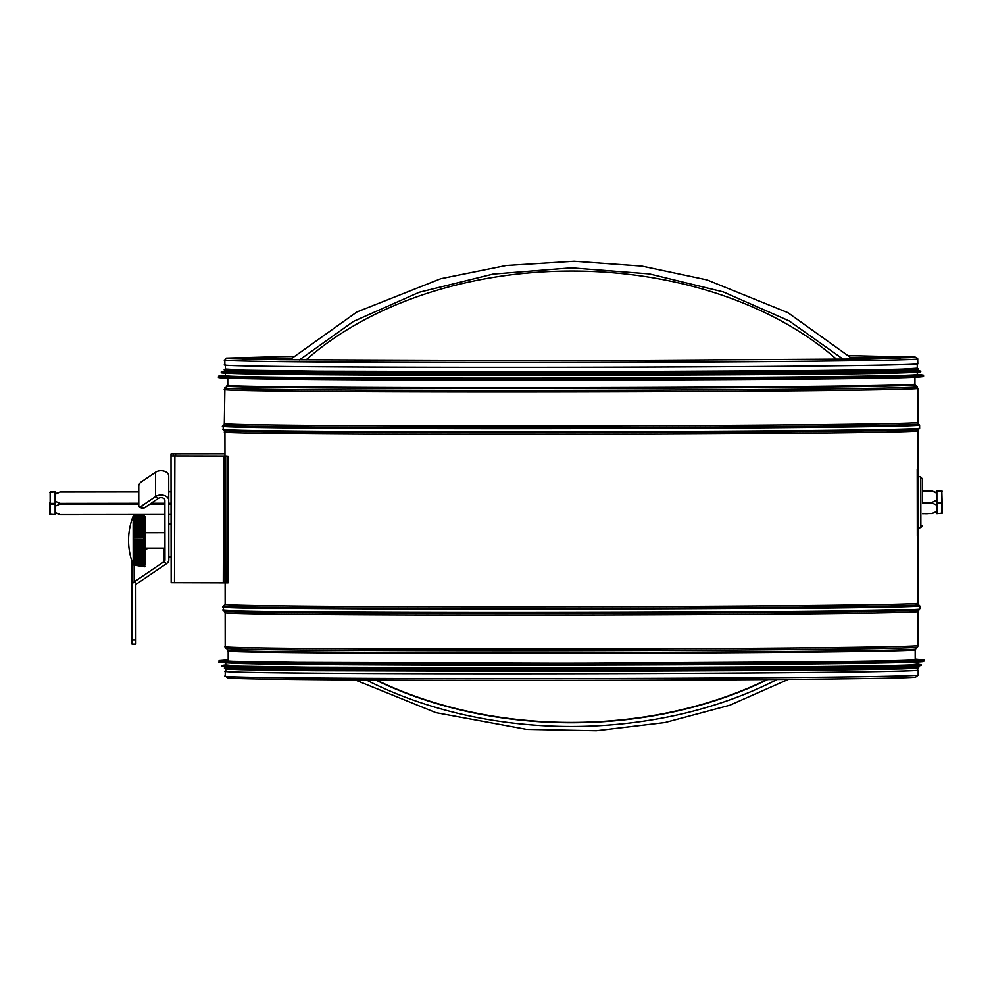 <?xml version="1.0" encoding="UTF-8"?>
<svg xmlns="http://www.w3.org/2000/svg" width="992" height="992" viewBox="0 0 992 992"><rect width="100%" height="100%" fill="white"/><g stroke="black" fill="none" stroke-linecap="round" stroke-linejoin="round"><path stroke-width="1.49" d="M225.779 669.042L225.779 671.162A345.923 2.988 -0.1 0 0 571.702 673.717A345.923 2.988 -0.1 0 0 917.625 670.319L917.625 668.211M293.582 356.302L226.325 358.1L224.849 359.873L224.862 364.721A346.468 2.988 -0.1 0 0 571.33 367.288A346.468 2.988 -0.1 0 0 917.811 363.878L917.662 358.36L915.244 357.095L849.065 355.632M225.779 670.989A346.468 2.988 -0.1 0 0 225.234 671.162A346.468 2.988 -0.1 0 0 571.702 673.729A346.468 2.988 -0.1 0 0 918.183 670.319A346.468 2.988 -0.1 0 0 917.625 670.146M171.145 562.774L171.17 580.63M224.961 453.803L171.008 453.877L171.083 514.724M224.961 453.828L173.216 453.877L173.216 455.911L226.982 456.01L224.787 456.01L225.68 456.084L225.841 582.825L171.17 582.664L171.021 455.923L224.787 456.01L224.948 582.763M226.982 456.01L225.68 456.084M227.875 456.072L228.024 582.825L225.841 582.825M145.08 516.733L145.13 564.126M133.573 524.036L143.89 522.883A26.61 3.162 83.6 0 1 143.89 522.486L133.151 523.863A56.829 41.329 -13.6 0 0 133.151 524.272L133.151 525.004A56.829 43.623 -14.6 0 0 133.151 525.438L133.151 526.206A56.829 45.756 -15.8 0 0 133.151 526.665A66.129 38.242 -0.1 0 1 133.151 526.653L133.151 527.471A56.829 47.703 -17.3 0 0 133.151 527.942L133.164 528.773A56.829 49.464 -19.2 0 0 133.151 529.269A66.129 31.186 -0.1 0 1 133.164 529.269L133.164 530.137A56.829 51.026 -21.5 0 0 133.164 530.646A66.129 27.466 -0.1 0 1 133.164 530.633L133.164 531.538A56.829 52.39 -24.6 0 0 133.164 532.047L133.164 532.964A56.829 53.543 -28.8 0 0 133.164 533.498A66.129 19.704 -0.1 0 1 133.164 533.485L133.164 534.428A56.829 54.486 -34.6 0 0 133.164 534.961L133.164 535.916A56.829 55.217 -42.9 0 0 133.164 536.461L133.164 537.416A56.829 55.726 -55.2 0 0 133.164 537.962L133.176 538.929A56.829 56.011 -72.7 0 0 133.164 539.487A66.129 3.385 -0.1 0 1 133.176 539.487L133.176 540.454A56.829 56.085 -94.1 0 0 133.176 541L133.176 541.979A56.829 55.936 -114.6 0 0 133.176 542.525L133.176 543.492A56.829 55.564 -130 0 0 133.176 544.038L133.176 544.992A56.829 54.969 -140.7 0 0 133.176 545.538L133.176 546.48A56.829 54.163 -147.9 0 0 133.176 547.014L133.176 547.944A56.829 53.134 -153 0 0 133.176 548.464L133.188 549.37A56.829 51.906 -156.8 0 0 133.176 549.878A66.129 25.06 -0.1 0 0 133.188 549.878L133.188 550.771A56.829 50.468 -159.6 0 0 133.188 551.267L133.188 552.122A56.829 48.831 -161.7 0 0 133.188 552.606L133.188 553.437A56.829 47.008 -163.4 0 0 133.188 553.896L133.188 554.702A56.829 44.987 -164.8 0 0 133.188 555.136L133.188 555.892A56.829 42.792 -165.9 0 0 133.188 556.314L133.188 557.045A66.129 45.83 179.9 0 1 133.188 557.033A56.829 40.436 -166.8 0 0 133.188 557.43A66.129 45.83 -0.1 0 0 133.188 557.442L133.188 558.112A56.829 37.919 -167.6 0 0 133.188 558.484L133.201 559.128A56.829 35.253 -168.2 0 0 133.188 559.463A66.129 51.435 -0.1 0 0 133.201 559.463L133.201 560.058A56.829 32.438 -168.8 0 0 133.188 560.368A66.129 53.952 -0.1 0 0 133.201 560.368L133.201 560.914A56.829 29.5 -169.2 0 0 133.201 561.199L133.201 561.683A56.829 26.449 -169.6 0 0 133.201 561.943L133.201 562.377A66.129 60.165 179.9 0 1 133.201 562.365A56.829 23.287 -169.9 0 0 133.201 562.6L133.201 562.985A56.829 20.038 -170.2 0 0 133.201 563.171A66.129 61.764 -0.1 0 0 133.201 563.183L133.201 563.493A56.829 16.715 -170.4 0 0 133.201 563.654L133.201 563.915A56.829 13.318 -170.5 0 0 133.201 564.039A66.129 64.244 -0.1 0 0 133.201 564.051L133.201 564.25A56.829 9.87 -170.7 0 0 133.201 564.336A66.129 65.1 -0.1 0 0 133.201 564.349L133.201 564.485A56.829 6.386 -170.7 0 0 133.201 564.547L133.201 564.659A56.829 2.877 -170.8 0 0 133.201 564.659A66.129 66.042 179.9 0 1 133.201 564.622L133.226 564.547M133.573 522.92L143.89 521.693A26.61 2.964 83.2 0 1 143.89 521.308L133.151 522.784A66.129 47.678 179.9 0 0 133.151 522.796A56.829 38.862 -12.8 0 0 133.151 523.168L133.573 523.627M133.573 521.879L143.89 520.577A26.61 2.765 82.8 0 1 143.89 520.217L133.151 521.78A56.829 36.245 -12.1 0 0 133.151 522.139L133.573 522.536M133.573 520.899L143.877 519.535A26.61 2.554 82.5 0 1 143.877 519.213L133.151 520.85A56.829 33.492 -11.6 0 0 133.151 521.184A66.129 53.047 -0.1 0 1 133.151 521.172L133.573 521.519M133.573 520.006L143.877 518.58A26.61 2.344 82.1 0 1 143.877 518.283L133.151 519.994A66.129 55.416 179.9 0 0 133.139 519.994A56.829 30.603 -11.1 0 0 133.151 520.292L133.573 520.577M133.573 519.188L143.877 517.712A26.61 2.108 81.8 0 1 143.877 517.44L133.151 519.213A66.129 57.573 179.9 0 0 133.139 519.225A56.829 27.59 -10.7 0 0 133.139 519.498A66.129 57.573 -0.1 0 1 133.151 519.486L133.573 519.709M133.573 518.456L143.877 516.931A26.61 1.872 81.6 0 1 143.877 516.683L133.151 518.518A66.129 59.508 179.9 0 0 133.139 518.531A56.829 24.465 -10.4 0 0 133.139 518.766A66.129 59.508 -0.1 0 1 133.151 518.766L133.573 518.915M133.573 517.812L143.877 516.237A26.61 1.624 81.3 0 1 143.877 516.026L133.151 517.923A66.129 61.194 179.9 0 0 133.139 517.923A56.829 21.254 -10.1 0 0 133.139 518.134A66.129 61.194 -0.1 0 1 133.151 518.134L133.573 518.221M133.573 517.254L143.877 515.654A26.61 1.376 81.1 0 1 143.877 515.468L133.139 517.402A66.129 62.657 179.9 0 0 133.139 517.415A56.829 17.955 -9.8 0 0 133.139 517.588M133.573 516.795L143.877 515.158A26.61 1.116 81 0 1 143.877 515.009L133.139 516.981A56.829 14.582 -9.7 0 0 133.139 517.13M133.573 516.423L143.877 514.761A26.61 0.856 80.8 0 1 143.877 514.65L133.139 516.646A66.129 64.815 179.9 0 0 133.139 516.658A56.829 11.148 -9.5 0 0 133.139 516.758M142.377 514.637L133.139 516.41A56.829 7.676 -9.4 0 0 133.139 516.485M133.176 516.41L133.139 516.299A56.829 4.166 -9.4 0 0 133.139 516.311A66.129 65.943 -0.1 0 1 133.139 516.299A66.129 65.943 179.9 0 0 133.139 516.274L133.139 516.224A66.129 66.129 179.9 0 0 133.139 516.224L133.139 516.224A66.129 66.129 0 0 0 133.201 564.684L133.201 564.671A66.129 66.129 -0.1 0 1 133.201 564.671L144.497 566.779L144.435 514.625M133.201 562.377L143.939 563.468L133.622 561.98M133.201 561.683L143.939 562.675L133.622 561.199M133.201 560.902L133.188 560.902A66.129 56.246 179.9 0 1 133.188 560.902L143.939 561.782M133.201 560.046L133.188 560.046A66.129 53.952 179.9 0 1 133.188 560.046L143.927 560.815M133.201 559.128A66.129 51.435 179.9 0 1 133.188 559.116L133.188 558.484L143.927 559.761M133.188 558.112L133.188 557.442L143.927 558.632M133.188 557.045L133.188 556.314L143.927 557.43M133.188 555.892L133.188 555.136L143.927 556.165M133.188 554.689L133.188 554.689A66.129 39.494 179.9 0 1 133.188 554.689L133.188 553.896L143.927 554.838M133.188 553.437L133.188 552.606L143.927 553.449M133.188 552.122L133.188 551.267L143.927 552.011M133.188 550.771L133.188 549.878L143.914 550.535M133.188 549.37L133.176 549.37A66.129 25.06 179.9 0 1 133.176 549.37L133.176 548.464L143.914 549.01M133.176 547.944L133.176 547.014L143.914 547.448M133.176 546.48L133.176 545.538L143.914 545.873M133.176 544.992L133.176 544.038L143.914 544.261M133.176 543.492L133.176 542.525L143.914 542.636M133.176 541.979L133.176 541L143.914 541.012L133.598 541.012M133.176 540.454L133.164 540.454A66.129 0.769 179.9 0 1 133.164 540.454L133.164 539.487M133.598 538.916L133.164 538.929A66.129 3.385 179.9 0 0 133.164 538.929L133.164 537.962M143.902 537.205L133.164 537.416L133.164 536.461M143.902 535.593L133.164 535.916L133.164 534.961M143.902 533.994L133.164 534.428L133.164 533.498M143.902 532.431L133.164 532.964L133.164 532.047M143.902 530.894L133.164 531.538L133.164 530.646M143.89 529.393L133.151 530.137A66.129 27.466 179.9 0 0 133.151 530.137L133.151 529.269M143.89 527.942L133.151 528.786A66.129 31.186 179.9 0 0 133.151 528.786L133.151 527.942M143.89 526.541L133.151 527.471L133.151 526.653M143.89 525.19L133.151 526.219A66.129 38.242 179.9 0 0 133.151 526.219L133.151 525.438M143.89 523.9L133.151 525.016A66.129 41.565 179.9 0 0 133.151 525.016L133.151 524.272M133.622 558.372L143.927 559.6L133.622 558.744M133.622 559.736L143.939 561.026A26.61 2.691 97.2 0 1 143.939 560.691L133.622 559.389M133.622 560.654L143.939 562.018A26.61 2.48 97.5 0 1 143.939 561.695L133.622 560.331M143.939 562.625A26.61 2.257 97.8 0 0 143.939 562.91L133.622 561.497M143.939 563.456A26.61 2.021 98.1 0 0 143.939 563.716L133.622 562.241M133.622 562.91L143.939 564.436A26.61 1.786 98.4 0 1 143.939 564.2L133.622 562.687M133.622 563.493L143.939 565.056A26.61 1.525 98.6 0 1 143.939 564.857L133.622 563.295M133.622 563.989L143.939 565.576A26.61 1.277 98.8 0 1 143.939 565.415L133.622 563.816M133.622 564.386L143.939 566.01A26.61 1.017 98.9 0 1 143.939 565.874L133.622 564.25M133.622 564.684L143.939 566.333A26.61 0.756 99.1 0 1 143.939 566.234L133.622 564.584M133.622 564.894L143.939 566.556L133.622 564.832M133.622 565.018L143.939 566.68L133.622 564.969M141.137 514.637L133.573 516.063M141.422 514.637L133.139 516.212M141.67 514.637L133.573 515.964M142.848 514.637L133.573 516.138M133.573 525.214L143.89 524.148A26.61 3.336 84.1 0 1 143.89 523.726L133.573 524.793M133.585 526.454L143.89 525.475A26.61 3.497 84.5 0 1 143.89 525.028L133.573 526.008M133.585 527.756L143.89 526.864A26.61 3.646 85 0 1 143.89 526.392L133.585 527.285M133.585 529.108L143.89 528.302A26.61 3.782 85.5 0 1 143.89 527.806L133.585 528.612M133.585 530.497L143.89 529.778A26.61 3.894 86.1 0 1 143.89 529.282L133.585 529.988M133.585 531.923L143.902 531.315A26.61 4.005 86.6 0 1 143.902 530.794L133.585 531.414M133.585 533.386L143.902 532.878A26.61 4.092 87.1 0 1 143.902 532.344L133.585 532.865M133.585 534.886L143.902 534.465A26.61 4.166 87.7 0 1 143.902 533.932L133.585 534.341M133.598 536.399L143.902 536.089A26.61 4.216 88.3 0 1 143.902 535.544L133.585 535.854M133.598 537.924L143.902 537.726A26.61 4.253 88.9 0 1 143.902 537.168L133.598 537.379M143.902 538.817A26.61 4.278 89.5 0 0 143.902 539.363L133.598 539.462M143.914 541.012A26.61 4.29 90 0 1 143.914 540.466L133.598 540.454M133.598 542.55L143.914 542.661A26.61 4.278 90.6 0 1 143.914 542.116L133.598 542.004M133.598 544.087L143.914 544.298A26.61 4.241 91.2 0 1 143.914 543.752L133.598 543.542M133.598 545.6L143.914 545.922A26.61 4.204 91.8 0 1 143.914 545.389L133.598 545.067M133.61 547.1L143.914 547.522A26.61 4.142 92.4 0 1 143.914 546.989L133.61 546.567M133.61 548.576L143.914 549.097A26.61 4.055 92.9 0 1 143.914 548.576L133.61 548.055M133.61 550.014L143.927 550.634A26.61 3.968 93.5 0 1 143.914 550.126L133.61 549.506M133.61 551.416L143.927 552.135A26.61 3.856 94 0 1 143.927 551.639L133.61 550.92M133.61 552.78L143.927 553.586A26.61 3.732 94.5 0 1 143.927 553.114L133.61 552.296M133.61 554.082L143.927 554.987A26.61 3.596 95 0 1 143.927 554.528L133.61 553.623M133.61 555.346L143.927 556.338A26.61 3.435 95.5 0 1 143.927 555.892L133.61 554.9M133.61 556.537L143.927 557.616A26.61 3.274 96 0 1 143.927 557.194L133.61 556.115M133.622 557.678L143.927 558.831A26.61 3.088 96.4 0 1 143.927 558.434L133.622 557.281M143.89 522.672L133.151 523.863L133.151 523.168M143.89 521.519L133.151 522.796L133.151 522.139M143.89 520.44L133.151 521.184M143.877 519.436L133.151 520.292M143.877 518.518L133.139 519.994M143.877 517.688L133.139 519.225M168.789 523.875L171.095 523.863L171.132 553.734M135.854 640.014L131.998 640.026L132.01 644.081L135.867 644.081L135.792 585.553A3.856 2.604 -0.1 0 1 136.921 583.705L166.569 563.605A7.713 5.22 179.9 0 0 168.826 559.922L168.727 475.862A7.713 5.22 -0.1 0 0 163.953 471.051A7.713 5.22 -0.1 0 0 155.546 472.192L141.1 481.988A3.311 1.724 124 0 0 138.768 486.006L138.793 505.498A3.311 1.724 124 0 0 139.277 506.652A3.311 1.724 124 0 0 141.137 506.354L155.583 496.558L155.546 472.192M139.277 506.652L142.017 508.499A3.311 1.724 -56 0 0 143.865 508.189L141.137 506.354M168.739 491.474L171.058 491.697M131.911 561.1A7.713 5.22 -0.1 0 0 131.899 561.187L131.936 585.553A7.713 5.22 -0.1 0 1 134.193 581.87L163.841 561.77A3.856 2.604 179.9 0 0 164.97 559.922L164.895 500.241A3.856 2.604 179.9 0 0 162.514 497.835A3.856 2.604 179.9 0 0 158.311 498.406L143.865 508.189M168.752 500.228A7.713 5.22 179.9 0 0 163.99 495.417A7.713 5.22 179.9 0 0 155.583 496.558L158.311 498.406M145.117 550.076L147.957 548.142M131.998 640.026L131.936 585.553M936.87 492.739L931.414 490.767L936.87 493.21L936.87 500.042L931.426 502.721L936.882 505.176L936.882 511.438L931.86 513.534L936.882 511.698M922.56 513.682L931.86 513.496M931.835 490.916L922.535 490.78M60.165 514.55L55.13 512.517L55.13 506.242L60.574 503.775L55.118 501.121L55.118 494.276L60.562 491.834L138.781 491.734M55.118 493.805L60.14 491.97M164.908 514.6L60.586 514.736L55.13 512.765M915.194 659.519A344.484 2.976 179.9 0 1 916.186 659.742A344.484 2.976 179.9 0 1 571.69 663.127A344.484 2.976 179.9 0 1 227.205 660.573A344.484 2.976 179.9 0 1 228.197 660.35M923.552 661.304A351.999 3.038 179.9 0 1 918.939 661.9L912.938 662.21A345.923 2.988 179.9 0 1 571.702 665.124A345.923 2.988 179.9 0 1 230.442 663.04L224.452 662.743A351.999 3.038 179.9 0 1 219.84 662.16M917.612 661.962L917.625 664.479A345.923 2.988 179.9 0 1 571.702 667.876A345.923 2.988 179.9 0 1 225.779 665.31L225.767 662.805M919.646 665.855A349.246 3.013 179.9 0 1 919.472 665.868L916.149 666.19A345.923 2.988 179.9 0 1 571.702 669.315A345.923 2.988 179.9 0 1 227.242 667.021L223.932 666.711A349.246 3.013 179.9 0 1 223.758 666.698M917.625 666.041L917.625 666.897A345.923 2.988 179.9 0 1 571.702 670.307A345.923 2.988 179.9 0 1 225.779 667.74L225.779 666.884M225.42 373.178L225.42 375.522A345.923 2.988 -0.1 0 0 571.355 378.076A345.923 2.988 -0.1 0 0 917.265 374.678L917.265 372.335M225.42 370.537L225.42 371.33A345.923 2.988 -0.1 0 0 571.342 373.897A345.923 2.988 -0.1 0 0 917.265 370.487L917.265 369.706M225.407 364.882L225.42 369.235A345.923 2.988 -0.1 0 0 571.342 371.802A345.923 2.988 -0.1 0 0 917.265 368.392L917.253 364.039M366.383 679.991A339.574 229.561 179.9 0 0 777.046 679.483M836.603 359.302A334.068 225.841 179.9 0 0 306.044 359.947M375.745 680.028A334.068 225.841 179.9 0 0 767.684 679.557M376.427 680.041A334.068 225.841 179.9 0 0 767.014 679.557M936.894 513.67L942.4 513.112L941.817 490.755L942.4 513.112L936.894 513.67L936.882 503.093L941.842 503.08L941.83 502.312L941.854 513.521M936.882 502.312L936.857 490.767L941.817 490.941L941.83 502.312L936.882 502.312L936.882 503.093M50.146 491.982L55.106 491.834L55.13 503.378L50.17 503.39L50.17 504.172L50.146 492.02L55.106 492.007M49.612 502.82L49.625 514.191L55.143 514.736M50.183 514.6L50.17 504.172L55.13 504.159L55.143 514.588L49.625 514.191M55.13 504.159L55.13 503.378M927.384 513.682L925.449 513.682M917.216 469.464L917.302 535.593L918.183 535.593L918.096 469.464L917.216 469.464M922.548 502.374L922.523 479.086L922.548 502.374M914.946 384.264L915.256 385.02A343.914 2.964 -0.1 0 1 571.367 388.43A343.914 2.964 -0.1 0 1 227.466 385.851L227.776 385.107A343.592 2.964 -0.1 0 0 571.355 387.649A343.592 2.964 -0.1 0 0 914.946 384.264L914.934 377.32M227.466 385.851L225.544 387.773A345.824 2.976 -0.1 0 0 571.367 390.364A345.824 2.976 -0.1 0 0 917.178 386.942L915.256 385.02M224.936 423.361A346.468 2.988 -0.1 0 0 571.404 425.928A346.468 2.988 -0.1 0 0 917.873 422.518L918.505 424.055A347.113 2.988 -0.1 0 1 571.404 427.49A347.113 2.988 -0.1 0 1 224.304 424.898L224.886 389.36A346.468 2.988 -0.1 0 0 571.367 391.927A346.468 2.988 -0.1 0 0 917.836 388.517L917.178 386.942M224.304 424.898L223.2 426.002A348.217 3.001 -0.1 0 0 571.404 428.606A348.217 3.001 -0.1 0 0 919.609 425.159L918.505 424.055M224.973 455.985L224.936 431.805L223.2 429.164A348.217 3.001 -0.1 0 0 571.417 431.718A348.217 3.001 -0.1 0 0 919.621 428.321L919.609 425.159M224.304 430.268A347.113 2.988 -0.1 0 0 571.417 432.822A347.113 2.988 -0.1 0 0 918.518 429.424L919.621 428.321M224.936 431.805A346.468 2.988 -0.1 0 0 571.417 434.372A346.468 2.988 -0.1 0 0 917.885 430.962L918.518 429.424M918.096 603.272L918.728 604.81A347.113 2.988 -0.1 0 1 571.628 608.245A347.113 2.988 -0.1 0 1 224.514 605.653L225.147 604.116A346.468 2.988 -0.1 0 0 571.628 606.682A346.468 2.988 -0.1 0 0 918.096 603.272L918.009 535.593M224.514 605.653L223.423 606.757A348.217 3.001 -0.1 0 0 571.628 609.361A348.217 3.001 -0.1 0 0 919.832 605.901L918.728 604.81M228.197 660.796L228.185 650.764L225.196 646.499L225.159 612.56L223.423 609.919A348.217 3.001 -0.1 0 0 571.628 612.473A348.217 3.001 -0.1 0 0 919.832 609.076L919.832 605.901M224.527 611.022A347.113 2.988 -0.1 0 0 571.64 613.564A347.113 2.988 -0.1 0 0 918.741 610.179L919.832 609.076M225.159 612.56A346.468 2.988 -0.1 0 0 571.64 615.127A346.468 2.988 -0.1 0 0 918.108 611.717L918.741 610.179M225.196 646.499A346.468 2.988 -0.1 0 0 571.677 649.066A346.468 2.988 -0.1 0 0 918.146 645.656L918.108 611.717M225.891 648.123A345.799 2.976 -0.1 0 0 571.677 650.653A345.799 2.976 -0.1 0 0 917.451 647.28L918.146 645.656M227.85 649.996A343.84 2.964 -0.1 0 0 571.677 652.513A343.84 2.964 -0.1 0 0 915.504 649.165L917.451 647.28M228.185 650.764A343.492 2.964 -0.1 0 0 571.677 653.306A343.492 2.964 -0.1 0 0 915.182 649.934L915.504 649.165M224.849 359.873A346.468 2.988 -0.1 0 0 571.33 362.44A346.468 2.988 -0.1 0 0 917.798 359.03M900.426 358.211A343.034 2.964 -0.1 0 0 850.975 357.393M291.673 358.075A343.034 2.964 -0.1 0 0 242.222 359.017M571.714 678.578A346.468 2.988 -0.1 0 0 918.183 675.168L915.591 677.152C905.857 678.689 746.406 680.14 571.714 680.326C397.023 680.562 237.572 679.495 227.825 677.982L225.234 676.011A346.468 2.988 -0.1 0 0 571.714 678.578M223.671 455.973L223.287 582.75M174.89 455.936L174.505 582.701M173.216 455.911L171.021 455.923M173.216 453.877L171.008 453.877M175.572 455.936L175.733 453.84M163.829 548.13L163.841 561.77L166.569 563.605M134.168 565.105L134.193 581.87L136.921 583.705M931.748 490.916L922.535 490.928M171.058 491.834L168.739 491.846L171.058 491.871M60.14 492.007L138.781 491.908L60.227 491.97M922.535 490.953L931.835 490.953M931.848 502.324L922.548 502.324M171.07 503.242L168.752 503.242M164.895 503.254L151.131 503.266M138.793 503.279L60.152 503.378M60.152 504.159L138.793 504.06M149.978 504.048L164.895 504.023M168.764 504.023L171.07 504.023M922.548 503.105L931.848 503.093M931.86 513.534L922.56 513.546M171.083 514.451L168.776 514.451M164.908 514.464L60.165 514.588M219.492 660.808A352.21 3.038 179.9 0 0 571.69 663.412A352.21 3.038 179.9 0 0 923.899 659.953L915.182 659.072L914.599 660.424L846.412 661.726L571.69 663.189L296.98 662.383L228.792 661.255L228.197 659.916L219.641 660.56L219.492 662.024L224.452 662.743A351.999 3.038 179.9 0 0 571.702 664.851A351.999 3.038 179.9 0 0 918.939 661.9L923.899 661.168A352.21 3.038 179.9 0 1 571.702 664.64A352.21 3.038 179.9 0 1 219.492 662.024M222.245 665.545A349.444 3.013 179.9 0 0 571.702 668.124A349.444 3.013 179.9 0 0 921.146 664.69L917.625 664.057L906.403 665.347L835.053 666.55L571.702 667.901L308.351 667.194L236.989 666.165L225.779 664.9L222.27 665.421L222.245 666.227L223.932 666.711A349.246 3.013 179.9 0 0 571.702 669.03A349.246 3.013 179.9 0 0 919.472 665.868L921.146 665.372A349.444 3.013 179.9 0 1 571.702 668.806A349.444 3.013 179.9 0 1 222.245 666.227M917.625 666.698L898.244 667.926L824.898 669.054L571.702 670.307L318.506 669.674L245.16 668.72L225.779 667.542L224.452 668.298L226.077 669.079L266.662 670.208L565.948 671.423L796.985 670.418L915.046 668.422L918.629 667.976L918.84 667.108L917.625 666.698M916.186 667.666L916.744 668.298L902.075 668.93L830.292 670.096L571.702 671.41L313.125 670.728L241.329 669.724L226.66 669.129L227.218 668.509M219.492 377.419L243.424 378.584L319.04 379.502L571.355 380.11L823.658 378.894L899.273 377.791L923.192 376.563M923.552 376.427C920.787 378.733 763.567 379.651 584.028 380.097C390.774 380.308 213.416 379.44 219.145 377.282A352.21 3.038 -0.1 0 0 571.355 379.899A352.21 3.038 -0.1 0 0 923.552 376.427L923.552 375.212L918.58 374.492L910.656 375.807L839.864 377.047L571.355 378.448L302.833 377.704L232.029 376.638L224.105 375.336L219.145 376.067A352.21 3.038 -0.1 0 0 571.355 378.671A352.21 3.038 -0.1 0 0 923.552 375.212M222.245 372.682L245.966 373.835L320.974 374.74L571.342 375.348L821.711 374.133L896.718 373.042L920.44 371.839M920.787 371.69C918.046 373.984 762.054 374.889 583.916 375.336C392.187 375.534 216.206 374.691 221.898 372.546A349.444 3.013 -0.1 0 0 571.342 375.137A349.444 3.013 -0.1 0 0 920.787 371.69L919.113 370.524L902.46 371.777L829.411 372.93L571.342 374.232L313.274 373.562L221.886 371.864A349.444 3.013 -0.1 0 0 571.342 374.455A349.444 3.013 -0.1 0 0 920.787 371.02M226.846 370.004L226.3 370.624L240.969 371.219L312.765 372.223L571.342 372.905L829.92 371.591L901.716 370.425L916.385 369.793L915.827 369.16M225.42 369.036L244.801 370.214L318.147 371.169L571.342 371.802L824.526 370.549L897.872 369.421L917.265 368.193L918.58 368.937L917.712 369.632L899.124 370.487L827.303 371.628L580.134 372.893L346.89 372.471L228.148 370.76L224.415 370.314L224.192 369.458L225.42 369.036M941.817 490.904L936.857 490.904M918.282 476.371L920.799 476.941L920.861 527.533L918.344 528.104L918.108 476.16M227.776 385.107L227.763 378.163M224.886 389.36L225.544 387.773M917.873 422.518L917.836 388.517M223.2 429.164L223.2 426.002M917.935 469.464L917.885 430.962M225.147 604.116L225.122 582.775M223.423 609.919L223.423 606.757M915.194 659.965L915.182 649.934M915.455 357.467L862.494 358.968L571.33 360.704L280.153 359.674L227.193 358.298M918.183 675.168L918.183 670.319M225.234 676.011L225.234 671.162M144.497 566.779L145.142 566.234M145.117 548.154L164.957 548.13M145.092 532.716L164.932 532.692M171.132 556.934L168.826 556.934M168.776 514.6L171.083 514.6M923.899 659.953L923.899 661.168M921.146 664.69L921.146 665.372M219.145 377.282L219.145 376.067M225.42 375.274L224.105 375.336M917.265 374.43L918.58 374.492M221.898 372.546L221.886 371.864M225.42 371.194L223.572 371.368M917.265 370.351L919.113 370.524M788.305 679.396L729.839 705.213L664.962 722.536L596.304 730.707L526.628 729.368L435.872 712.64L355.124 679.929M289.85 359.786L356.884 311.972L440.783 278.715L506.18 265.509L574.108 261.256L641.923 266.116L707.023 279.905L787.908 312.666L852.798 359.104M843.175 359.228L789.099 320.875L723.304 291.908L649.351 273.904L571.206 267.852L493.086 274.09L419.182 292.28L353.462 321.408L299.472 359.885M942.375 491.313L936.857 490.767M55.106 491.834L49.6 492.392M920.799 476.941L922.523 479.086M920.861 527.533L922.572 525.376"/></g></svg>
